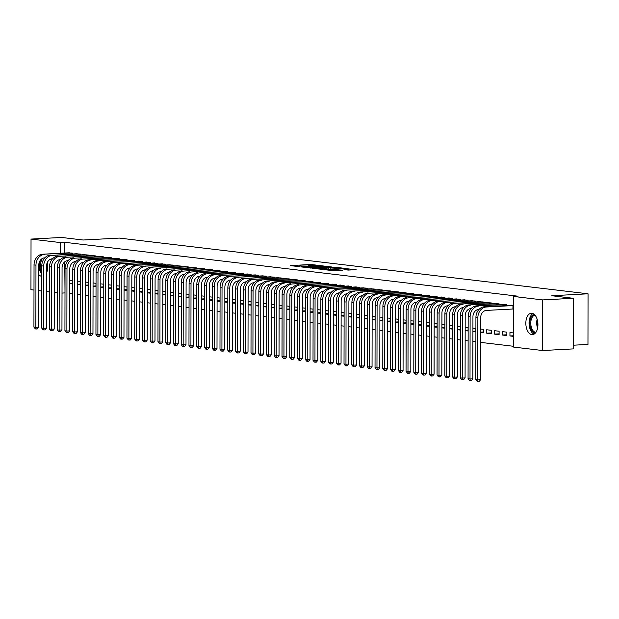 <?xml version="1.0" encoding="UTF-8"?>
<svg xmlns="http://www.w3.org/2000/svg" width="619" height="619" viewBox="0 0 619 619"><rect width="100%" height="100%" fill="white"/><g stroke="black" fill="none" stroke-linecap="round" stroke-linejoin="round"><path stroke-width="0.93" d="M320.48 265.574L310.769 264.475L290.172 265.628L299.805 266.673L298.25 266.247L300.122 265.969L310.142 266.124L308.587 265.698L312.131 265.327L320.48 265.574M531.868 334.616A10.709 6.028 87 0 1 525.841 323.745A10.709 6.028 87 0 1 531.311 313.253A10.709 6.028 87 0 1 531.899 313.276A10.709 6.028 87 0 1 537.926 324.139A10.709 6.028 87 0 1 532.448 334.631A10.709 6.028 87 0 1 531.868 334.616M41.767 276.345A10.709 6.028 87 0 1 41.752 276.337A10.709 6.028 87 0 1 38.788 274.619M47.384 262.34A10.709 6.028 87 0 1 46.549 272.762M348.064 270.07L356.142 269.714L345.054 268.553L324.457 269.706L335.544 270.867L342.671 270.356L327.954 269.799L342.694 268.863L348.335 269.11L343.986 269.551L348.064 270.07M513.476 296.439L542.701 299.913L542.615 350.532L513.391 347.058L513.476 296.439L518.01 296.199L64.794 242.315L60.267 242.555L60.244 253.279M33.991 290.063L30.95 289.7L31.035 239.081L61.614 237.456L83.093 240.01L119.335 238.083L588.05 293.808L551.808 295.735L573.279 298.288L542.701 299.913M31.035 239.081L60.267 242.555M331.885 266.99L321.385 265.744L300.788 266.89L311.875 268.05L331.885 266.99M335.088 267.176L344.303 268.306L323.706 269.458L317.756 268.909L327.049 268.306L324.263 267.942L312.463 268.29L333.215 267.145L335.088 267.478M573.202 345.216L587.965 344.427L588.05 293.808M506.899 305.569L506.907 304.803L502.249 304.478M502.195 335.026L506.853 335.583L506.853 332.163L502.202 331.606L502.195 335.026L506.853 334.778M491.393 303.72L491.401 302.954L486.743 302.637M486.696 333.184L491.347 333.734L491.347 330.314L486.696 329.765L486.696 333.184L491.347 332.937M475.895 301.879L475.895 301.113L471.245 300.795M472.916 331.544L475.841 331.892L475.849 328.472L472.924 328.124M460.389 300.037L460.389 299.271L455.739 298.946M457.41 329.703L460.335 330.051L460.343 326.631L457.418 326.283M444.883 298.196L444.883 297.43L440.233 297.105M441.912 327.861L444.829 328.209L444.837 324.789L441.912 324.441M429.377 296.346L429.377 295.58L424.727 295.263M426.406 326.02L429.323 326.36L429.331 322.94L426.406 322.6M413.871 294.505L413.871 293.739L409.221 293.421M410.9 324.17L413.817 324.518L413.825 321.099L410.908 320.75M398.365 292.663L398.365 291.897L393.715 291.572M395.394 322.329L398.311 322.677L398.319 319.257L395.402 318.909M382.859 290.822L382.867 290.048L378.209 289.731M379.888 320.487L382.813 320.835L382.813 317.415L379.896 317.067M367.353 288.972L367.361 288.206L362.703 287.889M364.382 318.646L367.307 318.986L367.307 315.566L364.39 315.226M351.855 287.131L351.855 286.365L347.205 286.048M348.876 316.796L351.801 317.145L351.809 313.725L348.884 313.376M336.349 285.289L336.349 284.523L331.699 284.198M333.37 314.955L336.295 315.303L336.303 311.883L333.378 311.535M320.843 283.448L320.843 282.674L316.193 282.357M317.872 313.113L320.789 313.462L320.797 310.042L317.872 309.693M305.337 281.599L305.337 280.833L300.687 280.515M302.366 311.272L305.283 311.612L305.291 308.192L302.366 307.852M289.831 279.757L289.831 278.991L285.181 278.674M286.86 309.423L289.777 309.771L289.785 306.351L286.868 306.003M274.325 277.916L274.325 277.15L269.675 276.825M271.354 307.581L274.271 307.929L274.279 304.509L271.362 304.161M258.819 276.074L258.819 275.3L254.169 274.983M255.848 305.74L258.773 306.088L258.773 302.668L255.856 302.32M243.313 274.225L243.321 273.459L238.663 273.141M240.342 303.898L243.267 304.238L243.267 300.819L240.35 300.47M227.815 272.383L227.815 271.617L223.165 271.3M224.836 302.049L227.761 302.397L227.769 298.977L224.844 298.629M212.309 270.542L212.309 269.776L207.659 269.451M209.33 300.207L212.255 300.555L212.263 297.135L209.338 296.787M196.803 268.7L196.803 267.926L192.153 267.609M193.832 298.366L196.749 298.714L196.757 295.294L193.832 294.946M181.297 266.851L181.297 266.085L176.647 265.768M178.326 296.516L181.243 296.865L181.251 293.445L178.326 293.097M165.791 265.009L165.791 264.243L161.141 263.926M162.82 294.675L165.737 295.023L165.745 291.603L162.828 291.255M150.285 263.168L150.285 262.402L145.635 262.077M147.314 292.833L150.231 293.182L150.239 289.762L147.322 289.413M134.78 261.326L134.78 260.553L130.129 260.235M131.808 290.992L134.733 291.34L134.733 287.92L131.816 287.572M119.274 259.477L119.281 258.711L114.623 258.394M116.302 289.143L119.227 289.491L119.227 286.071L116.31 285.723M103.775 257.636L103.775 256.87L99.125 256.552M100.796 287.301L103.721 287.649L103.729 284.229L100.804 283.881M88.269 255.794L88.269 255.028L83.619 254.703M85.29 285.46L88.215 285.808L88.223 282.388L85.298 282.04M72.763 253.952L72.763 253.179L68.113 252.862M69.792 283.618L72.709 283.966L72.717 280.546L69.792 280.198M64.794 242.315L64.778 253.039M64.763 261.814L65.003 292.965M69.769 293.538L72.756 293.886M77.522 294.458L80.509 294.814M85.275 295.379L88.262 295.735M93.028 296.3L96.015 296.656M100.781 297.221L103.768 297.577M108.534 298.141L111.521 298.497M116.287 299.062L119.274 299.418M124.04 299.983L127.027 300.339M131.793 300.911L134.772 301.26M139.546 301.832L142.525 302.188M147.299 302.753L150.278 303.109M155.052 303.674L158.031 304.03M162.805 304.594L165.784 304.95M170.558 305.515L173.537 305.871M178.303 306.436L181.29 306.792M186.056 307.357L189.043 307.713M193.809 308.285L196.796 308.633M201.562 309.206L204.549 309.562M209.315 310.127L212.302 310.483M217.068 311.048L220.054 311.403M224.821 311.968L227.807 312.324M232.574 312.889L235.56 313.245M240.327 313.81L243.313 314.166M248.08 314.738L251.066 315.086M255.833 315.659L258.812 316.007M263.586 316.58L266.565 316.936M271.339 317.501L274.318 317.857M279.092 318.421L282.071 318.777M286.845 319.342L289.824 319.698M294.598 320.263L297.577 320.619M302.343 321.184L305.329 321.54M310.096 322.112L313.082 322.46M317.849 323.033L320.835 323.389M325.602 323.954L328.588 324.31M333.355 324.874L336.341 325.23M341.108 325.795L344.094 326.151M348.861 326.716L351.847 327.072M356.614 327.637L359.6 327.993M364.367 328.557L367.353 328.913M372.12 329.486L375.106 329.834M379.873 330.407L382.852 330.763M387.626 331.327L390.604 331.683M395.379 332.248L398.357 332.604M403.131 333.169L406.11 333.525M410.884 334.09L413.863 334.446M418.637 335.011L421.616 335.366M426.383 335.931L429.369 336.287M434.136 336.86L437.122 337.208M441.889 337.781L444.875 338.136M449.642 338.701L452.628 339.057M457.395 339.622L460.381 339.978M465.148 340.543L468.134 340.899M472.901 341.464L475.887 341.82M480.654 342.384L513.391 346.276M77.537 284.539L80.462 284.887L80.47 281.467L77.545 281.119M80.516 254.873L80.516 254.107L75.866 253.782M93.043 286.38L95.968 286.729L95.976 283.309L93.051 282.96M96.022 256.715L96.022 255.949L91.372 255.624M108.549 288.222L111.474 288.57L111.474 285.15L108.557 284.802M111.521 258.556L111.528 257.79L106.87 257.473M124.055 290.071L126.98 290.412L126.98 286.992L124.063 286.651M127.027 260.398L127.034 259.632L122.376 259.315M139.561 291.913L142.478 292.261L142.486 288.841L139.569 288.493M142.532 262.247L142.532 261.481L137.882 261.156M155.067 293.754L157.984 294.102L157.992 290.682L155.075 290.334M158.038 264.089L158.038 263.323L153.388 262.998M170.573 295.596L173.49 295.944L173.498 292.524L170.581 292.176M173.544 265.93L173.544 265.164L168.894 264.847M186.079 297.445L188.996 297.793L189.004 294.365L186.079 294.025M189.05 267.772L189.05 267.006L184.4 266.688M201.585 299.287L204.502 299.635L204.51 296.215L201.585 295.867M204.556 269.621L204.556 268.855L199.906 268.53M217.083 301.128L220.008 301.476L220.016 298.056L217.091 297.708M220.062 271.462L220.062 270.696L215.412 270.371M232.589 302.97L235.514 303.318L235.522 299.898L232.597 299.55M235.568 273.304L235.568 272.538L230.91 272.221M248.095 304.819L251.02 305.167L251.02 301.747L248.103 301.399M251.066 275.146L251.074 274.379L246.416 274.062M263.601 306.66L266.518 307.009L266.526 303.589L263.609 303.24M266.572 276.995L266.572 276.229L261.922 275.904M279.107 308.502L282.024 308.85L282.032 305.43L279.115 305.082M282.078 278.836L282.078 278.07L277.428 277.753M294.613 310.343L297.53 310.692L297.538 307.272L294.621 306.923M297.584 280.678L297.584 279.912L292.934 279.595M310.119 312.193L313.036 312.541L313.044 309.121L310.119 308.773M313.09 282.519L313.09 281.753L308.44 281.436M325.625 314.034L328.542 314.382L328.55 310.962L325.625 310.614M328.596 284.369L328.596 283.603L323.946 283.278M341.123 315.876L344.048 316.224L344.056 312.804L341.131 312.456M344.102 286.21L344.102 285.444L339.452 285.127M356.629 317.717L359.554 318.065L359.562 314.645L356.637 314.297M359.608 288.052L359.608 287.286L354.95 286.968M372.135 319.566L375.06 319.915L375.06 316.495L372.143 316.147M375.106 289.893L375.114 289.127L370.456 288.81M387.641 321.408L390.566 321.756L390.566 318.336L387.649 317.988M390.612 291.742L390.612 290.976L385.962 290.651M403.147 323.25L406.064 323.598L406.072 320.178L403.155 319.83M406.118 293.584L406.118 292.818L401.468 292.501M418.653 325.091L421.57 325.439L421.578 322.019L418.661 321.671M421.624 295.425L421.624 294.659L416.974 294.342M434.159 326.94L437.076 327.289L437.084 323.869L434.159 323.52M437.13 297.275L437.13 296.501L432.48 296.184M449.665 328.782L452.582 329.13L452.59 325.71L449.665 325.362M452.636 299.116L452.636 298.35L447.986 298.025M465.163 330.623L468.088 330.972L468.096 327.552L465.171 327.203M468.142 300.958L468.142 300.192L463.492 299.875M480.669 332.465L483.594 332.813L483.601 329.393L480.677 329.045M483.648 302.799L483.648 302.033L478.99 301.716M494.442 334.105L499.1 334.662L499.1 331.242L494.449 330.685L494.442 334.105L499.1 333.858M499.146 304.649L499.154 303.875L494.496 303.558M513.414 332.937L509.955 332.527L509.948 335.947L513.406 336.357M513.461 305.577L510.002 305.399M513.391 308.989L486.372 310.413A6.863 5.641 96.8 0 0 480.7 317.555L480.592 379.733L479.152 381.482L478.023 381.544L477.249 381.451L475.818 379.648L475.926 317.47A10.291 8.465 -83.2 0 1 484.437 306.761L511.263 305.322M573.279 298.288L573.194 348.907L542.615 350.532M64.709 292.934L62.016 293.073M57.25 292.826L54.263 292.47M49.497 291.905L46.51 291.549M41.744 290.984L38.757 290.628M69.792 283.316L72.709 283.162M77.545 284.237L80.462 284.082M85.29 285.158L88.215 285.003M93.043 286.086L95.968 285.932M100.796 287.007L103.721 286.852M108.549 287.928L111.474 287.773M116.302 288.849L119.227 288.694M124.055 289.769L126.98 289.615M131.808 290.69L134.733 290.535M139.561 291.611L142.486 291.456M147.314 292.532L150.239 292.377M155.067 293.46L157.992 293.305M162.82 294.381L165.737 294.226M170.573 295.302L173.49 295.147M178.326 296.222L181.243 296.068M186.079 297.143L188.996 296.988M193.832 298.064L196.749 297.909M201.585 298.985L204.502 298.83M209.338 299.913L212.255 299.751M217.083 300.834L220.008 300.679M224.836 301.755L227.761 301.6M232.589 302.676L235.514 302.521M240.342 303.596L243.267 303.442M248.095 304.517L251.02 304.362M255.848 305.438L258.773 305.283M263.601 306.359L266.526 306.204M271.354 307.287L274.279 307.125M279.107 308.208L282.032 308.053M286.86 309.129L289.777 308.974M294.613 310.049L297.53 309.895M302.366 310.97L305.283 310.815M310.119 311.891L313.036 311.736M317.872 312.812L320.789 312.657M325.625 313.732L328.542 313.578M333.378 314.661L336.295 314.498M341.123 315.582L344.048 315.427M348.876 316.502L351.801 316.348M356.629 317.423L359.554 317.268M364.382 318.344L367.307 318.189M372.135 319.265L375.06 319.11M379.888 320.185L382.813 320.031M387.641 321.106L390.566 320.952M395.394 322.035L398.319 321.88M403.147 322.956L406.072 322.801M410.9 323.876L413.817 323.722M418.653 324.797L421.57 324.642M426.406 325.718L429.323 325.563M434.159 326.639L437.076 326.484M441.912 327.559L444.829 327.405M449.665 328.48L452.582 328.325M457.418 329.409L460.335 329.254M465.163 330.329L468.088 330.175M472.916 331.25L475.841 331.095M480.669 332.171L483.594 332.016M509.948 335.947L513.406 335.769M308.587 265.961L307.937 266M298.25 266.51L297.6 266.549M325.045 267.354L324.395 267.276M322.538 265.953L303.256 266.928L310.514 267.199L322.522 266.565L324.395 266.286L322.538 265.953M336.45 268.708L336.875 268.762M334.879 267.942L336.45 267.71L330.809 267.462L325.579 267.795L334.879 267.942L334.879 268.87M69.367 252.776L42.549 254.223L71.502 253.032M44.816 257.852L44.483 257.875A6.863 5.641 96.8 0 0 38.804 265.009L38.695 327.188L37.264 328.944L36.126 329.006L35.353 328.913L33.929 327.111L34.037 264.932A10.291 8.465 -83.2 0 1 42.549 254.223M33.929 327.111L35.863 327.343L35.972 265.164A10.291 8.465 -83.2 0 1 44.483 254.448M36.126 329.006L35.863 327.343L38.695 327.188M71.046 254.038L71.053 253.039M77.12 253.697L52.236 255.376L79.255 253.952M52.569 258.773L52.236 258.796A6.863 5.641 96.8 0 0 46.557 265.938L46.448 328.116L45.017 329.865L43.879 329.927L43.106 329.834L41.682 328.031L41.79 265.853A10.291 8.465 -83.2 0 1 50.301 255.144M41.682 328.031L43.616 328.263L43.725 266.085A10.291 8.465 -83.2 0 1 52.236 255.376M43.879 329.927L43.616 328.263L46.448 328.116M78.799 254.958L78.806 253.96M84.873 254.618L59.989 256.297L87.008 254.873M60.322 259.694L59.981 259.717A6.863 5.641 96.8 0 0 54.31 266.859L54.201 329.037L52.77 330.786L51.632 330.848L50.859 330.755L49.435 328.952L49.543 266.774A10.291 8.465 -83.2 0 1 58.054 256.065M49.435 328.952L51.369 329.184L51.478 267.006A10.291 8.465 -83.2 0 1 59.989 256.297M51.632 330.848L51.369 329.184L54.201 329.037M86.552 255.887L86.559 254.881M41.775 272.499A9.262 5.215 87 0 1 40.421 260.344A9.262 5.215 87 0 1 40.544 260.003M42.525 258.394A8.581 4.828 -93 0 0 41.318 260.7A8.581 4.828 -93 0 0 41.783 270.511M39.005 263.23A10.639 5.989 -93 0 0 41.775 274.155M535.396 333.03A9.262 5.215 87 0 1 530.607 328.132A9.262 5.215 87 0 1 530.529 318.615A9.262 5.215 87 0 1 534.414 314.537M535.033 315.187A8.581 4.828 -93 0 0 531.435 318.971A8.581 4.828 -93 0 0 531.504 327.784A8.581 4.828 -93 0 0 535.946 332.318M532.998 313.578A10.639 5.989 -93 0 0 529.864 317.857A10.639 5.989 -93 0 0 534.089 334.128M92.626 255.546L67.742 257.218L94.761 255.794M68.075 260.622L67.734 260.638A6.863 5.641 96.8 0 0 62.062 267.779L61.954 329.958L60.523 331.714L59.385 331.769L58.612 331.676L57.188 329.881L57.296 267.702A10.291 8.465 -83.2 0 1 65.807 256.986M57.188 329.881L59.122 330.105L59.231 267.926A10.291 8.465 -83.2 0 1 67.742 257.218M59.385 331.769L59.122 330.105L61.954 329.958M94.305 256.808L94.312 255.802M100.379 256.467L75.495 258.138L102.514 256.723M75.828 261.543L75.487 261.558A6.863 5.641 96.8 0 0 69.815 268.7L69.707 330.879L68.276 332.635L67.138 332.697L66.365 332.604L64.933 330.801L65.041 268.623A10.291 8.465 -83.2 0 1 73.56 257.906M64.933 330.801L66.875 331.026L66.984 268.847A10.291 8.465 -83.2 0 1 75.495 258.138M67.138 332.697L66.875 331.026L69.707 330.879M102.058 257.728L102.058 256.723M108.132 257.388L83.248 259.059L110.267 257.643M83.58 262.464L83.24 262.479A6.863 5.641 96.8 0 0 77.568 269.621L77.46 331.799L76.029 333.556L74.891 333.618L74.118 333.525L72.686 331.722L72.794 269.544A10.291 8.465 -83.2 0 1 81.313 258.827M72.686 331.722L74.628 331.954L74.737 269.776A10.291 8.465 -83.2 0 1 83.248 259.059M74.891 333.618L74.628 331.954L77.46 331.799M109.811 258.649L109.811 257.651M115.885 258.309L89.059 259.748L118.02 258.564M91.333 263.385L90.993 263.4A6.863 5.641 96.8 0 0 85.321 270.542L85.213 332.72L83.774 334.477L82.644 334.539L81.87 334.446L80.439 332.643L80.547 270.464A10.291 8.465 -83.2 0 1 89.059 259.748M80.439 332.643L82.381 332.875L82.489 270.696A10.291 8.465 -83.2 0 1 91.001 259.98M82.644 334.539L82.381 332.875L85.213 332.72M117.564 259.57L117.564 258.572M123.638 259.229L96.812 260.676L125.773 259.485M99.086 264.305L98.746 264.321A6.863 5.641 96.8 0 0 93.074 271.462L92.966 333.641L91.527 335.397L90.397 335.459L89.623 335.366L88.192 333.564L88.3 271.385A10.291 8.465 -83.2 0 1 96.812 260.676M88.192 333.564L90.134 333.796L90.242 271.617A10.291 8.465 -83.2 0 1 98.754 260.901M90.397 335.459L90.134 333.796L92.966 333.641M125.317 260.491L125.317 259.493M131.39 260.15L104.565 261.597L133.526 260.406M106.839 265.226L106.499 265.249A6.863 5.641 96.8 0 0 100.827 272.391L100.719 334.562L99.28 336.318L98.15 336.38L97.376 336.287L95.945 334.484L96.053 272.306A10.291 8.465 -83.2 0 1 104.565 261.597M95.945 334.484L97.887 334.717L97.995 272.538A10.291 8.465 -83.2 0 1 106.507 261.829M98.15 336.38L97.887 334.717L100.719 334.562M133.07 261.411L133.07 260.413M139.143 261.071L112.318 262.518L141.279 261.326M114.592 266.147L114.252 266.17A6.863 5.641 96.8 0 0 108.58 273.312L108.472 335.49L107.033 337.239L105.903 337.301L105.129 337.208L103.698 335.405L103.806 273.227A10.291 8.465 -83.2 0 1 112.318 262.518M103.698 335.405L105.64 335.637L105.748 273.459A10.291 8.465 -83.2 0 1 114.26 262.75M105.903 337.301L105.64 335.637L108.472 335.49M140.823 262.332L140.823 261.334M146.896 261.999L122.013 263.671L149.032 262.247M122.345 267.068L122.005 267.091A6.863 5.641 96.8 0 0 116.333 274.232L116.225 336.411L114.786 338.16L113.656 338.222L112.882 338.129L111.451 336.326L111.559 274.147A10.291 8.465 -83.2 0 1 120.071 263.439M111.451 336.326L113.393 336.558L113.501 274.379A10.291 8.465 -83.2 0 1 122.013 263.671M113.656 338.222L113.393 336.558L116.225 336.411M148.575 263.261L148.575 262.255M154.649 262.92L129.766 264.592L156.785 263.168M130.091 267.996L129.758 268.012A6.863 5.641 96.8 0 0 124.079 275.153L123.97 337.332L122.539 339.088L121.409 339.142L120.635 339.05L119.204 337.254L119.312 275.076A10.291 8.465 -83.2 0 1 127.823 264.359M119.204 337.254L121.146 337.479L121.254 275.3A10.291 8.465 -83.2 0 1 129.766 264.592M121.409 339.142L121.146 337.479L123.97 337.332M156.328 264.181L156.328 263.176M162.402 263.841L135.576 265.28L164.538 264.096M137.844 268.917L137.511 268.932A6.863 5.641 96.8 0 0 131.832 276.074L131.723 338.253L130.292 340.009L129.162 340.071L128.388 339.978L126.957 338.175L127.065 275.997A10.291 8.465 -83.2 0 1 135.576 265.28M126.957 338.175L128.891 338.4L129 276.221A10.291 8.465 -83.2 0 1 137.519 265.512M129.162 340.071L128.891 338.4L131.723 338.253M164.081 265.102L164.081 264.104M170.155 264.762L143.329 266.201L172.291 265.017M145.597 269.838L145.264 269.853A6.863 5.641 96.8 0 0 139.585 276.995L139.476 339.173L138.045 340.93L136.915 340.992L136.134 340.899L134.71 339.096L134.818 276.917A10.291 8.465 -83.2 0 1 143.329 266.201M134.71 339.096L136.644 339.328L136.753 277.15A10.291 8.465 -83.2 0 1 145.272 266.433M136.915 340.992L136.644 339.328L139.476 339.173M171.834 266.023L171.834 265.025M177.908 265.683L151.082 267.129L180.036 265.938M153.35 270.758L153.017 270.774A6.863 5.641 96.8 0 0 147.337 277.916L147.229 340.094L145.798 341.85L144.668 341.912L143.887 341.82L142.463 340.017L142.571 277.838A10.291 8.465 -83.2 0 1 151.082 267.129M142.463 340.017L144.397 340.249L144.506 278.07A10.291 8.465 -83.2 0 1 153.017 267.354M144.668 341.912L144.397 340.249L147.229 340.094M179.587 266.944L179.587 265.946M185.661 266.603L158.835 268.05L187.789 266.859M161.102 271.679L160.77 271.695A6.863 5.641 96.8 0 0 155.09 278.836L154.982 341.015L153.551 342.771L152.421 342.833L151.64 342.74L150.216 340.937L150.324 278.759A10.291 8.465 -83.2 0 1 158.835 268.05M150.216 340.937L152.15 341.17L152.259 278.991A10.291 8.465 -83.2 0 1 160.77 268.275M152.421 342.833L152.15 341.17L154.982 341.015M187.34 267.865L187.34 266.866M193.407 267.524L168.523 269.203L195.542 267.779M168.855 272.6L168.523 272.623A6.863 5.641 96.8 0 0 162.843 279.765L162.735 341.943L161.304 343.692L160.166 343.754L159.393 343.661L157.969 341.858L158.077 279.68A10.291 8.465 -83.2 0 1 166.588 268.971M157.969 341.858L159.903 342.09L160.012 279.912A10.291 8.465 -83.2 0 1 168.523 269.203M160.166 343.754L159.903 342.09L162.735 341.943M195.086 268.785L195.093 267.787M201.16 268.445L176.276 270.124L203.295 268.7M176.608 273.521L176.276 273.544A6.863 5.641 96.8 0 0 170.596 280.686L170.488 342.864L169.057 344.613L167.919 344.675L167.145 344.582L165.722 342.779L165.83 280.6A10.291 8.465 -83.2 0 1 174.341 269.892M165.722 342.779L167.656 343.011L167.764 280.833A10.291 8.465 -83.2 0 1 176.276 270.124M167.919 344.675L167.656 343.011L170.488 342.864M202.839 269.706L202.846 268.708M208.913 269.373L184.029 271.045L211.048 269.621M184.361 274.449L184.021 274.465A6.863 5.641 96.8 0 0 178.349 281.606L178.241 343.785L176.81 345.541L175.672 345.595L174.898 345.503L173.475 343.7L173.583 281.521A10.291 8.465 -83.2 0 1 182.094 270.812M173.475 343.7L175.409 343.932L175.517 281.753A10.291 8.465 -83.2 0 1 184.029 271.045M175.672 345.595L175.409 343.932L178.241 343.785M210.592 270.635L210.599 269.629M216.665 270.294L191.782 271.965L218.801 270.542M192.114 275.37L191.774 275.385A6.863 5.641 96.8 0 0 186.102 282.527L185.994 344.706L184.563 346.462L183.425 346.516L182.651 346.431L181.228 344.628L181.336 282.45A10.291 8.465 -83.2 0 1 189.847 271.733M181.228 344.628L183.162 344.853L183.27 282.674A10.291 8.465 -83.2 0 1 191.782 271.965M183.425 346.516L183.162 344.853L185.994 344.706M218.345 271.555L218.352 270.549M224.418 271.215L199.535 272.886L226.554 271.47M199.867 276.291L199.527 276.306A6.863 5.641 96.8 0 0 193.855 283.448L193.747 345.626L192.316 347.383L191.178 347.445L190.404 347.352L188.973 345.549L189.089 283.37A10.291 8.465 -83.2 0 1 197.6 272.654M188.973 345.549L190.915 345.773L191.023 283.595A10.291 8.465 -83.2 0 1 199.535 272.886M191.178 347.445L190.915 345.773L193.747 345.626M226.097 272.476L226.097 271.478M232.171 272.136L207.288 273.807L234.307 272.391M207.62 277.211L207.28 277.227A6.863 5.641 96.8 0 0 201.608 284.369L201.5 346.547L200.069 348.304L198.931 348.365L198.157 348.273L196.726 346.47L196.834 284.291A10.291 8.465 -83.2 0 1 205.353 273.575M196.726 346.47L198.668 346.702L198.776 284.523A10.291 8.465 -83.2 0 1 207.288 273.807M198.931 348.365L198.668 346.702L201.5 346.547M233.85 273.397L233.85 272.399M239.924 273.056L213.106 274.503L242.06 273.312M215.373 278.132L215.033 278.148A6.863 5.641 96.8 0 0 209.361 285.289L209.253 347.468L207.814 349.224L206.684 349.286L205.91 349.193L204.479 347.391L204.587 285.212A10.291 8.465 -83.2 0 1 213.106 274.503M204.479 347.391L206.421 347.623L206.529 285.444A10.291 8.465 -83.2 0 1 215.041 274.728M206.684 349.286L206.421 347.623L209.253 347.468M241.603 274.318L241.603 273.319M247.677 273.977L220.851 275.424L249.813 274.232M223.126 279.053L222.786 279.068A6.863 5.641 96.8 0 0 217.114 286.21L217.006 348.389L215.567 350.145L214.437 350.207L213.663 350.114L212.232 348.311L212.34 286.133A10.291 8.465 -83.2 0 1 220.851 275.424M212.232 348.311L214.174 348.543L214.282 286.365A10.291 8.465 -83.2 0 1 222.794 275.648M214.437 350.207L214.174 348.543L217.006 348.389M249.356 275.238L249.356 274.24M255.43 274.898L228.604 276.345L257.566 275.153M230.879 279.974L230.539 279.997A6.863 5.641 96.8 0 0 224.867 287.139L224.759 349.317L223.32 351.066L222.19 351.128L221.416 351.035L219.985 349.232L220.093 287.054A10.291 8.465 -83.2 0 1 228.604 276.345M219.985 349.232L221.927 349.464L222.035 287.286A10.291 8.465 -83.2 0 1 230.547 276.577M222.19 351.128L221.927 349.464L224.759 349.317M257.109 276.159L257.109 275.161M263.183 275.819L236.357 277.266L265.319 276.074M238.632 280.894L238.292 280.918A6.863 5.641 96.8 0 0 232.62 288.059L232.512 350.238L231.073 351.987L229.943 352.049L229.169 351.956L227.738 350.153L227.846 287.974A10.291 8.465 -83.2 0 1 236.357 277.266M227.738 350.153L229.68 350.385L229.788 288.206A10.291 8.465 -83.2 0 1 238.3 277.498M229.943 352.049L229.68 350.385L232.512 350.238M264.862 277.08L264.862 276.082M270.936 276.747L246.053 278.418L273.072 276.995M246.385 281.823L246.045 281.838A6.863 5.641 96.8 0 0 240.373 288.98L240.265 351.159L238.826 352.915L237.696 352.969L236.922 352.876L235.491 351.074L235.599 288.895A10.291 8.465 -83.2 0 1 244.11 278.186M235.491 351.074L237.433 351.306L237.541 289.127A10.291 8.465 -83.2 0 1 246.053 278.418M237.696 352.969L237.433 351.306L240.265 351.159M272.615 278.008L272.615 277.002M278.689 277.668L253.805 279.339L280.825 277.916M254.13 282.744L253.798 282.759A6.863 5.641 96.8 0 0 248.118 289.901L248.01 352.079L246.579 353.836L245.449 353.89L244.675 353.805L243.244 352.002L243.352 289.824A10.291 8.465 -83.2 0 1 251.863 279.107M243.244 352.002L245.186 352.226L245.294 290.048A10.291 8.465 -83.2 0 1 253.805 279.339M245.449 353.89L245.186 352.226L248.01 352.079M280.368 278.929L280.368 277.923M286.442 278.589L259.616 280.028L288.578 278.844M261.883 283.664L261.551 283.68A6.863 5.641 96.8 0 0 255.871 290.822L255.763 353L254.332 354.757L253.202 354.819L252.428 354.726L250.997 352.923L251.105 290.744A10.291 8.465 -83.2 0 1 259.616 280.028M250.997 352.923L252.931 353.147L253.047 290.976A10.291 8.465 -83.2 0 1 261.558 280.26M253.202 354.819L252.931 353.147L255.763 353M288.121 279.85L288.121 278.852M294.195 279.509L267.369 280.949L296.331 279.765M269.636 284.585L269.304 284.601A6.863 5.641 96.8 0 0 263.624 291.742L263.516 353.921L262.085 355.677L260.955 355.739L260.173 355.646L258.75 353.844L258.858 291.665A10.291 8.465 -83.2 0 1 267.369 280.949M258.75 353.844L260.684 354.076L260.792 291.897A10.291 8.465 -83.2 0 1 269.311 281.181M260.955 355.739L260.684 354.076L263.516 353.921M295.874 280.771L295.874 279.773M301.948 280.43L275.122 281.877L304.076 280.686M277.389 285.506L277.057 285.521A6.863 5.641 96.8 0 0 271.377 292.663L271.269 354.842L269.838 356.598L268.708 356.66L267.926 356.567L266.503 354.764L266.611 292.586A10.291 8.465 -83.2 0 1 275.122 281.877M266.503 354.764L268.437 354.997L268.545 292.818A10.291 8.465 -83.2 0 1 277.057 282.102M268.708 356.66L268.437 354.997L271.269 354.842M303.627 281.691L303.627 280.693M309.701 281.351L282.875 282.798L311.829 281.606M285.142 286.427L284.81 286.442A6.863 5.641 96.8 0 0 279.13 293.584L279.022 355.763L277.591 357.519L276.461 357.581L275.679 357.488L274.256 355.685L274.364 293.507A10.291 8.465 -83.2 0 1 282.875 282.798M274.256 355.685L276.19 355.917L276.298 293.739A10.291 8.465 -83.2 0 1 284.81 283.022M276.461 357.581L276.19 355.917L279.022 355.763M311.38 282.612L311.38 281.614M317.446 282.272L292.563 283.951L319.582 282.527M292.895 287.348L292.563 287.371A6.863 5.641 96.8 0 0 286.883 294.512L286.775 356.691L285.344 358.44L284.206 358.502L283.432 358.409L282.009 356.606L282.117 294.427A10.291 8.465 -83.2 0 1 290.628 283.719M282.009 356.606L283.943 356.838L284.051 294.659A10.291 8.465 -83.2 0 1 292.563 283.951M284.206 358.502L283.943 356.838L286.775 356.691M319.125 283.533L319.133 282.535M325.199 283.192L300.316 284.872L327.335 283.448M300.648 288.268L300.316 288.292A6.863 5.641 96.8 0 0 294.636 295.433L294.528 357.612L293.097 359.36L291.959 359.422L291.185 359.329L289.762 357.527L289.87 295.348A10.291 8.465 -83.2 0 1 298.381 284.639M289.762 357.527L291.696 357.759L291.804 295.58A10.291 8.465 -83.2 0 1 300.316 284.872M291.959 359.422L291.696 357.759L294.528 357.612M326.878 284.454L326.886 283.456M332.952 284.121L308.069 285.792L335.088 284.369M308.401 289.197L308.061 289.212A6.863 5.641 96.8 0 0 302.389 296.354L302.281 358.533L300.849 360.289L299.712 360.343L298.938 360.25L297.515 358.447L297.623 296.269A10.291 8.465 -83.2 0 1 306.134 285.56M297.515 358.447L299.449 358.68L299.557 296.501A10.291 8.465 -83.2 0 1 308.069 285.792M299.712 360.343L299.449 358.68L302.281 358.533M334.631 285.382L334.639 284.376M340.705 285.042L315.822 286.713L342.841 285.297M316.154 290.118L315.814 290.133A6.863 5.641 96.8 0 0 310.142 297.275L310.034 359.453L308.602 361.21L307.465 361.264L306.691 361.179L305.268 359.376L305.376 297.197A10.291 8.465 -83.2 0 1 313.887 286.481M305.268 359.376L307.202 359.6L307.31 297.422A10.291 8.465 -83.2 0 1 315.822 286.713M307.465 361.264L307.202 359.6L310.034 359.453M342.384 286.303L342.392 285.297M348.458 285.963L323.575 287.634L350.594 286.218M323.907 291.038L323.567 291.054A6.863 5.641 96.8 0 0 317.895 298.196L317.787 360.374L316.355 362.13L315.218 362.192L314.444 362.1L313.013 360.297L313.129 298.118A10.291 8.465 -83.2 0 1 321.64 287.402M313.013 360.297L314.955 360.529L315.063 298.35A10.291 8.465 -83.2 0 1 323.575 287.634M315.218 362.192L314.955 360.529L317.787 360.374M350.137 287.224L350.137 286.226M356.211 286.883L331.327 288.555L358.347 287.139M331.66 291.959L331.32 291.975A6.863 5.641 96.8 0 0 325.648 299.116L325.54 361.295L324.108 363.051L322.971 363.113L322.197 363.02L320.766 361.217L320.874 299.039A10.291 8.465 -83.2 0 1 329.393 288.322M320.766 361.217L322.708 361.45L322.816 299.271A10.291 8.465 -83.2 0 1 331.327 288.555M322.971 363.113L322.708 361.45L325.54 361.295M357.89 288.144L357.89 287.146M363.964 287.804L337.146 289.251L366.1 288.059M339.413 292.88L339.073 292.895A6.863 5.641 96.8 0 0 333.401 300.037L333.293 362.216L331.854 363.972L330.724 364.034L329.95 363.941L328.519 362.138L328.627 299.96A10.291 8.465 -83.2 0 1 337.146 289.251M328.519 362.138L330.461 362.37L330.569 300.192A10.291 8.465 -83.2 0 1 339.08 289.475M330.724 364.034L330.461 362.37L333.293 362.216M365.643 289.065L365.643 288.067M371.717 288.725L344.891 290.172L373.853 288.98M347.166 293.801L346.826 293.824A6.863 5.641 96.8 0 0 341.154 300.958L341.046 363.136L339.607 364.893L338.477 364.955L337.703 364.862L336.272 363.059L336.38 300.88A10.291 8.465 -83.2 0 1 344.891 290.172M336.272 363.059L338.214 363.291L338.322 301.113A10.291 8.465 -83.2 0 1 346.833 290.396M338.477 364.955L338.214 363.291L341.046 363.136M373.396 289.986L373.396 288.988M379.47 289.646L352.644 291.092L381.606 289.901M354.919 294.721L354.579 294.745A6.863 5.641 96.8 0 0 348.907 301.886L348.799 364.065L347.36 365.814L346.23 365.875L345.456 365.783L344.025 363.98L344.133 301.801A10.291 8.465 -83.2 0 1 352.644 291.092M344.025 363.98L345.967 364.212L346.075 302.033A10.291 8.465 -83.2 0 1 354.586 291.325M346.23 365.875L345.967 364.212L348.799 364.065M381.149 290.907L381.149 289.909M387.223 290.566L360.397 292.013L389.359 290.822M362.672 295.642L362.332 295.665A6.863 5.641 96.8 0 0 356.66 302.807L356.552 364.986L355.113 366.734L353.983 366.796L353.209 366.703L351.778 364.901L351.886 302.722A10.291 8.465 -83.2 0 1 360.397 292.013M351.778 364.901L353.72 365.133L353.828 302.954A10.291 8.465 -83.2 0 1 362.339 292.245M353.983 366.796L353.72 365.133L356.552 364.986M388.902 291.835L388.902 290.829M394.976 291.495L370.092 293.166L397.112 291.742M370.425 296.571L370.085 296.586A6.863 5.641 96.8 0 0 364.413 303.728L364.305 365.906L362.866 367.663L361.736 367.717L360.962 367.624L359.531 365.829L359.639 303.65A10.291 8.465 -83.2 0 1 368.15 292.934M359.531 365.829L361.473 366.053L361.581 303.875A10.291 8.465 -83.2 0 1 370.092 293.166M361.736 367.717L361.473 366.053L364.305 365.906M396.655 292.756L396.655 291.75M402.729 292.416L375.903 293.855L404.865 292.671M378.178 297.491L377.838 297.507A6.863 5.641 96.8 0 0 372.166 304.649L372.05 366.827L370.619 368.584L369.489 368.638L368.715 368.553L367.284 366.75L367.392 304.571A10.291 8.465 -83.2 0 1 375.903 293.855M367.284 366.75L369.226 366.974L369.334 304.796A10.291 8.465 -83.2 0 1 377.845 294.087M369.489 368.638L369.226 366.974L372.05 366.827M404.408 293.677L404.408 292.671M410.482 293.336L383.656 294.776L412.618 293.592M385.923 298.412L385.591 298.428A6.863 5.641 96.8 0 0 379.911 305.569L379.803 367.748L378.371 369.504L377.242 369.566L376.468 369.473L375.037 367.671L375.145 305.492A10.291 8.465 -83.2 0 1 383.656 294.776M375.037 367.671L376.971 367.903L377.087 305.724A10.291 8.465 -83.2 0 1 385.598 295.008M377.242 369.566L376.971 367.903L379.803 367.748M412.161 294.598L412.161 293.599M418.235 294.257L391.409 295.696L420.371 294.512M393.676 299.333L393.344 299.348A6.863 5.641 96.8 0 0 387.664 306.49L387.556 368.669L386.124 370.425L384.995 370.487L384.213 370.394L382.79 368.591L382.898 306.413A10.291 8.465 -83.2 0 1 391.409 295.696M382.79 368.591L384.724 368.823L384.832 306.645A10.291 8.465 -83.2 0 1 393.351 295.928M384.995 370.487L384.724 368.823L387.556 368.669M419.914 295.518L419.914 294.52M425.988 295.178L399.162 296.625L428.124 295.433M401.429 300.254L401.097 300.269A6.863 5.641 96.8 0 0 395.417 307.411L395.309 369.589L393.877 371.346L392.748 371.408L391.966 371.315L390.543 369.512L390.651 307.334A10.291 8.465 -83.2 0 1 399.162 296.625M390.543 369.512L392.477 369.744L392.585 307.566A10.291 8.465 -83.2 0 1 401.104 296.849M392.748 371.408L392.477 369.744L395.309 369.589M427.667 296.439L427.667 295.441M433.741 296.099L408.85 297.778L435.869 296.354M409.182 301.174L408.85 301.198A6.863 5.641 96.8 0 0 403.17 308.332L403.062 370.51L401.63 372.267L400.501 372.329L399.719 372.236L398.296 370.433L398.404 308.254A10.291 8.465 -83.2 0 1 406.915 297.546M398.296 370.433L400.23 370.665L400.338 308.486A10.291 8.465 -83.2 0 1 408.85 297.778M400.501 372.329L400.23 370.665L403.062 370.51M435.42 297.36L435.42 296.362M441.486 297.019L416.602 298.698L443.622 297.275M416.935 302.095L416.602 302.118A6.863 5.641 96.8 0 0 410.923 309.26L410.815 371.439L409.383 373.187L408.246 373.249L407.472 373.156L406.049 371.354L406.157 309.175A10.291 8.465 -83.2 0 1 414.668 298.466M406.049 371.354L407.983 371.586L408.091 309.407A10.291 8.465 -83.2 0 1 416.602 298.698M408.246 373.249L407.983 371.586L410.815 371.439M443.173 298.281L443.173 297.282M449.239 297.94L424.355 299.619L451.375 298.196M424.688 303.016L424.355 303.039A6.863 5.641 96.8 0 0 418.676 310.181L418.568 372.359L417.136 374.108L415.999 374.17L415.225 374.077L413.801 372.274L413.91 310.096A10.291 8.465 -83.2 0 1 422.421 299.387M413.801 372.274L415.736 372.506L415.844 310.328A10.291 8.465 -83.2 0 1 424.355 299.619M415.999 374.17L415.736 372.506L418.568 372.359M450.918 299.209L450.926 298.203M456.992 298.869L432.108 300.54L459.128 299.116M432.441 303.944L432.101 303.96A6.863 5.641 96.8 0 0 426.429 311.102L426.321 373.28L424.889 375.037L423.752 375.091L422.978 374.998L421.554 373.203L421.663 311.024A10.291 8.465 -83.2 0 1 430.174 300.308M421.554 373.203L423.489 373.427L423.597 311.249A10.291 8.465 -83.2 0 1 432.108 300.54M423.752 375.091L423.489 373.427L426.321 373.28M458.671 300.13L458.679 299.124M464.745 299.789L439.861 301.461L466.881 300.045M440.194 304.865L439.854 304.881A6.863 5.641 96.8 0 0 434.182 312.022L434.074 374.201L432.642 375.957L431.505 376.019L430.731 375.926L429.307 374.124L429.416 311.945A10.291 8.465 -83.2 0 1 437.927 301.229M429.307 374.124L431.242 374.348L431.35 312.169A10.291 8.465 -83.2 0 1 439.861 301.461M431.505 376.019L431.242 374.348L434.074 374.201M466.424 301.051L466.432 300.045M472.498 300.71L447.614 302.382L474.634 300.966M447.947 305.786L447.607 305.801A6.863 5.641 96.8 0 0 441.935 312.943L441.827 375.122L440.395 376.878L439.258 376.94L438.484 376.847L437.06 375.044L437.169 312.866A10.291 8.465 -83.2 0 1 445.68 302.149M437.06 375.044L438.995 375.276L439.103 313.098A10.291 8.465 -83.2 0 1 447.614 302.382M439.258 376.94L438.995 375.276L441.827 375.122M474.177 301.971L474.177 300.973M480.251 301.631L455.367 303.302L482.387 301.886M455.7 306.707L455.36 306.722A6.863 5.641 96.8 0 0 449.688 313.864L449.58 376.043L448.148 377.799L447.011 377.861L446.237 377.768L444.806 375.965L444.914 313.787A10.291 8.465 -83.2 0 1 453.433 303.07M444.806 375.965L446.748 376.197L446.856 314.019A10.291 8.465 -83.2 0 1 455.367 303.302M447.011 377.861L446.748 376.197L449.58 376.043M481.93 302.892L481.93 301.894M488.004 302.552L461.186 303.999L490.14 302.807M463.453 307.628L463.113 307.643A6.863 5.641 96.8 0 0 457.441 314.785L457.333 376.963L455.894 378.72L454.764 378.782L453.99 378.689L452.559 376.886L452.667 314.707A10.291 8.465 -83.2 0 1 461.186 303.999M452.559 376.886L454.501 377.118L454.609 314.939A10.291 8.465 -83.2 0 1 463.12 304.223M454.764 378.782L454.501 377.118L457.333 376.963M489.683 303.813L489.683 302.815M495.757 303.472L468.931 304.919L497.893 303.728M471.206 308.548L470.866 308.572A6.863 5.641 96.8 0 0 465.194 315.713L465.086 377.884L463.646 379.64L462.517 379.702L461.743 379.609L460.312 377.807L460.42 315.628A10.291 8.465 -83.2 0 1 468.931 304.919M460.312 377.807L462.254 378.039L462.362 315.86A10.291 8.465 -83.2 0 1 470.873 305.152M462.517 379.702L462.254 378.039L465.086 377.884M497.436 304.734L497.436 303.736M503.51 304.393L476.684 305.84L505.646 304.649M478.959 309.469L478.619 309.492A6.863 5.641 96.8 0 0 472.947 316.634L472.839 378.813L471.399 380.561L470.27 380.623L469.496 380.53L468.065 378.727L468.173 316.549A10.291 8.465 -83.2 0 1 476.684 305.84M468.065 378.727L470.007 378.96L470.115 316.781A10.291 8.465 -83.2 0 1 478.626 306.072M470.27 380.623L470.007 378.96L472.839 378.813M505.189 305.654L505.189 304.656M475.818 379.648L477.76 379.88L477.868 317.702A10.291 8.465 -83.2 0 1 486.379 306.993L513.399 305.569M478.023 381.544L477.76 379.88L480.592 379.733M512.934 308.997L512.942 305.577M310.769 265.404L310.769 264.475M312.641 265.303L312.641 264.514M310.514 268.058L310.514 267.199M322.514 267.485L322.522 266.565M326.461 269.311L326.461 268.391M328.364 269.211L328.364 268.159M330.237 269.11L330.237 268.189M346.764 269.915L346.772 269.35M333.595 270.828L333.595 270.046M336.953 270.789L336.96 269.869M338.833 270.689L338.833 269.899M34.037 264.932L35.972 265.164M41.79 265.853L43.725 266.085M49.543 266.774L51.478 267.006M47.493 269.76A8.581 4.828 87 0 1 46.58 265.334M47.431 262.557A8.295 4.673 -93 0 0 47.725 268.166M537.609 328.031A8.581 4.828 87 0 1 537.145 319.272M537.54 320.828A8.295 4.673 -93 0 0 537.841 326.437M57.296 267.702L59.231 267.926M65.041 268.623L66.984 268.847M72.794 269.544L74.737 269.776M80.547 270.464L82.489 270.696M88.3 271.385L90.242 271.617M96.053 272.306L97.995 272.538M103.806 273.227L105.748 273.459M111.559 274.147L113.501 274.379M119.312 275.076L121.254 275.3M127.065 275.997L129 276.221M134.818 276.917L136.753 277.15M142.571 277.838L144.506 278.07M150.324 278.759L152.259 278.991M158.077 279.68L160.012 279.912M165.83 280.6L167.764 280.833M173.583 281.521L175.517 281.753M181.336 282.45L183.27 282.674M189.089 283.37L191.023 283.595M196.834 284.291L198.776 284.523M204.587 285.212L206.529 285.444M212.34 286.133L214.282 286.365M220.093 287.054L222.035 287.286M227.846 287.974L229.788 288.206M235.599 288.895L237.541 289.127M243.352 289.824L245.294 290.048M251.105 290.744L253.047 290.976M258.858 291.665L260.792 291.897M266.611 292.586L268.545 292.818M274.364 293.507L276.298 293.739M282.117 294.427L284.051 294.659M289.87 295.348L291.804 295.58M297.623 296.269L299.557 296.501M305.376 297.197L307.31 297.422M313.129 298.118L315.063 298.35M320.874 299.039L322.816 299.271M328.627 299.96L330.569 300.192M336.38 300.88L338.322 301.113M344.133 301.801L346.075 302.033M351.886 302.722L353.828 302.954M359.639 303.65L361.581 303.875M367.392 304.571L369.334 304.796M375.145 305.492L377.087 305.724M382.898 306.413L384.832 306.645M390.651 307.334L392.585 307.566M398.404 308.254L400.338 308.486M406.157 309.175L408.091 309.407M413.91 310.096L415.844 310.328M421.663 311.024L423.597 311.249M429.416 311.945L431.35 312.169M437.169 312.866L439.103 313.098M444.914 313.787L446.856 314.019M452.667 314.707L454.609 314.939M460.42 315.628L462.362 315.86M468.173 316.549L470.115 316.781M484.437 306.761L486.379 306.993M475.926 317.47L477.868 317.702M324.395 267.385L324.395 266.286M327.041 269.28L327.049 268.306M336.45 268.785L336.45 267.71M348.335 270.093L348.335 269.11"/></g></svg>
